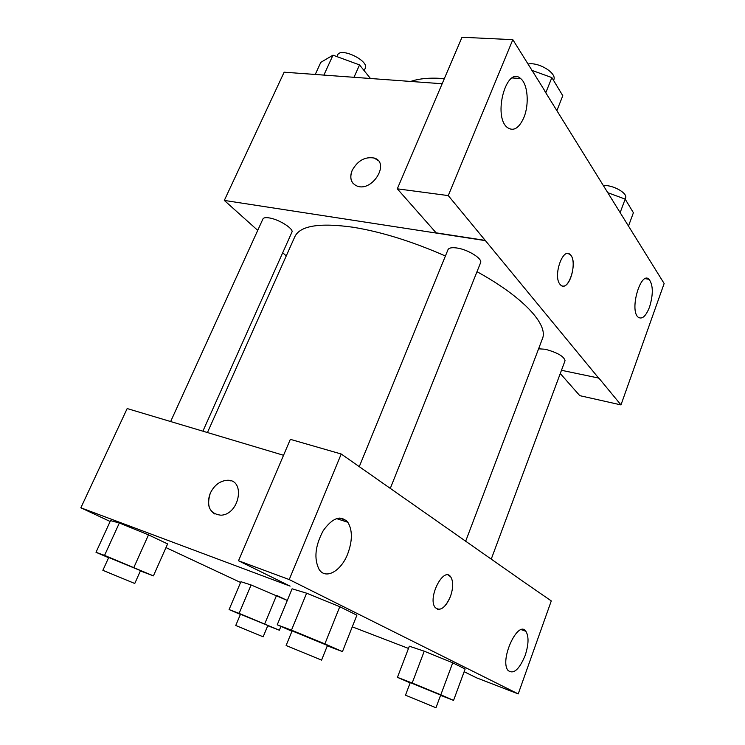 <?xml version="1.0" encoding="UTF-8"?>
<svg xmlns="http://www.w3.org/2000/svg" width="745" height="745" viewBox="0 0 745 745"><rect width="100%" height="100%" fill="white"/><g stroke="black" fill="none" stroke-linecap="round" stroke-linejoin="round"><path stroke-width="1.12" d="M410.681 81.447C419.454 78.421 430.666 77.489 444.327 78.644M544.837 91.253L664.14 283.528L620.976 404.908L598.859 378.097L561.469 370.293M257.733 230.363L224.31 200.424L284.143 72.191L442.158 83.747M378.19 160.613L374.307 158.08C365.134 156.431 357.768 160.52 352.199 170.335C357.758 160.51 365.134 156.431 374.307 158.07C390.166 162.633 372.807 191.763 357.442 186.203C351.053 183.512 349.312 178.223 352.199 170.326C350.001 175.736 350.364 180.178 353.307 183.661M545.042 91.263L512.83 39.671L462.002 37.25L397.299 188.82L436.132 232.84L485.228 240.393L598.794 378.274M224.31 200.424L485.144 240.598M523.837 117.626C529.434 104.421 527.851 83.971 520.587 78.523C506.442 65.271 492.575 116.406 507.364 127.535C513.491 131.66 518.986 128.354 523.837 117.626M397.299 188.82L448.257 195.59L485.228 240.393M512.83 39.671L448.257 195.59M286.257 255.917L282.709 252.741M620.976 404.908L579.787 395.66L560.268 373.534M649.547 307.052C653.365 294.284 653.197 285.028 649.063 279.291C640.737 270.547 629.236 310.209 638.139 317.174C642.06 319.717 645.859 316.346 649.547 307.052M559.979 284.292C552.781 276.088 562.913 246.744 570.167 254.594C578.399 261.309 568.37 293.213 560.566 284.944L559.979 284.292M562.559 286.005C570.577 288.166 577.319 260.256 570.158 254.594L568.174 253.579M390.222 488.571L480.572 262.771C482.816 258.813 468.177 249.584 457.02 248.02C451.936 247.284 448.928 247.834 447.996 249.677L359.276 466.631M491.225 559.169L565.045 360.692C564.012 356.389 557.437 352.581 545.303 349.256L538.598 348.809M202.891 431.178L291.891 232.217C294.117 228.883 278.751 219.207 269.001 217.875C265.602 217.372 263.581 217.717 262.938 218.937L170.642 421.54M445.417 256.001C412.367 241.492 381.636 231.909 353.223 227.262C319.531 222.55 300.067 225.688 294.834 236.686L207.455 432.538M465.644 541.289L542.416 338.733C548.562 324.848 523.605 297.274 477.005 271.683M339.795 518.017L346.406 520.615M524.685 582.562L341.229 454.012L289.228 579.563L518.213 693.912L551.281 600.917L524.685 582.562M110.139 521.481L80.86 507.792L127.172 408.558L283.547 455.279M437.352 609.224C442.167 609.978 446.506 605.76 450.39 596.587C445.231 607.995 440.155 611.636 435.173 607.52C427.276 597.993 443.638 566.051 450.697 576.844C453.454 581.379 453.351 587.954 450.399 596.587C453.342 587.954 453.444 581.37 450.688 576.844L448.499 575.196M347.71 553.908C341.135 571.126 325.686 579.945 319.102 569.422C313.785 558.703 315.154 545.778 323.228 530.654C332.568 517.663 340.772 514.87 347.85 522.282C352.581 530.207 352.534 540.749 347.71 553.908M525.15 655.47C519.228 669.615 513.529 674.607 508.053 670.453C499.262 660.238 518.054 619.402 525.858 631.276C528.959 636.416 528.726 644.481 525.15 655.47M518.213 693.912L476.604 677.848L464.144 671.72M524.117 582.162L524.759 582.366M341.229 454.012L290.345 439.345L238.512 560.761L290.094 586.129L80.86 507.792M238.512 560.761L289.228 579.563M291.956 631.239L277.233 624.813L292.096 588.801L306.577 593.178M324.885 643.876L339.785 606.709L356.883 615.202L339.785 606.709L306.614 593.188L291.481 630.158L324.885 643.876L342.458 651.596L327.297 645.85M133.867 567.448L148.497 534.873L167.616 543.906L148.497 534.873L119.349 522.981L104.551 555.398L153.414 575.876L140.386 570.912M108.612 557.716L96.003 552.296L110.53 520.615L119.312 522.962M264.708 623.9L276.563 595.367L287.291 600.442L251.093 584.965L239.108 613.377L279.347 630.214L267.753 625.735M240.412 614.429L229.088 609.559L240.905 581.715L251.065 584.955M410.16 682.895L397.439 677.335L409.34 646.213L424.203 651.177M440.826 694.796L452.718 662.817L465.15 668.991L452.718 662.817L424.24 651.195L412.171 683.025L440.826 694.796L453.565 700.393L440.574 695.355M240.579 582.478L165.977 547.594M408.493 648.439L352.273 626.834M231.043 480.897L226.927 480.311C219.728 481.028 214.178 485.321 210.286 493.199C214.169 485.321 219.719 481.019 226.918 480.301C245.85 478.7 239.881 514.73 220.855 515.195C209.764 513.799 206.235 506.46 210.286 493.199C206.803 502.642 208.265 509.552 214.681 513.938M229.088 609.559L239.108 613.377M263.162 636.798L267.846 625.511L240.495 614.225L235.746 625.493L263.162 636.798L235.746 625.493M279.347 630.214L280.912 626.415M240.905 581.715L251.093 584.965M96.003 552.296L104.551 555.398M134.761 583.484L140.516 570.633L108.723 557.465L102.866 570.325L134.761 583.484L102.866 570.325M153.414 575.876L167.616 543.906M110.53 520.615L119.349 522.981M397.439 677.335L412.171 683.025M435.965 707.75L440.668 695.085L410.262 682.606L405.485 695.197L435.965 707.75L405.485 695.197M453.565 700.393L465.15 668.991M409.34 646.213L424.24 651.195M277.233 624.813L291.481 630.158M321.579 660.117L327.455 645.449L292.096 630.894L286.117 645.505L321.579 660.117L286.117 645.505M342.458 651.596L356.883 615.202M292.096 588.801L306.614 593.188M315.247 74.463L320.797 62.366L332.987 55.167L359.546 64.917L370.47 78.504M323.879 75.096L332.987 55.167M353.987 77.294L359.546 64.917M364.156 70.663L365.227 68.289C369.483 60.829 340.465 46.842 337.615 55.009L336.889 56.601M607.995 192.759L625.176 199.111L633.399 212.735L628.547 225.893M620.212 212.455L625.176 199.111M625.139 199.101L625.558 197.984C627.961 193.281 612.93 184.769 603.525 185.552M531.865 70.337L551.859 77.592L562.792 95.723L556.953 110.465M545.852 92.576L551.859 77.592M553.544 80.395L553.759 79.855C557.251 73.271 538.588 61.742 527.944 64.023M520.587 78.523L512.215 77.955M649.063 279.291L645.254 278.677M347.85 522.282L336.517 518.595M525.858 631.276L521.36 629.693"/></g></svg>
